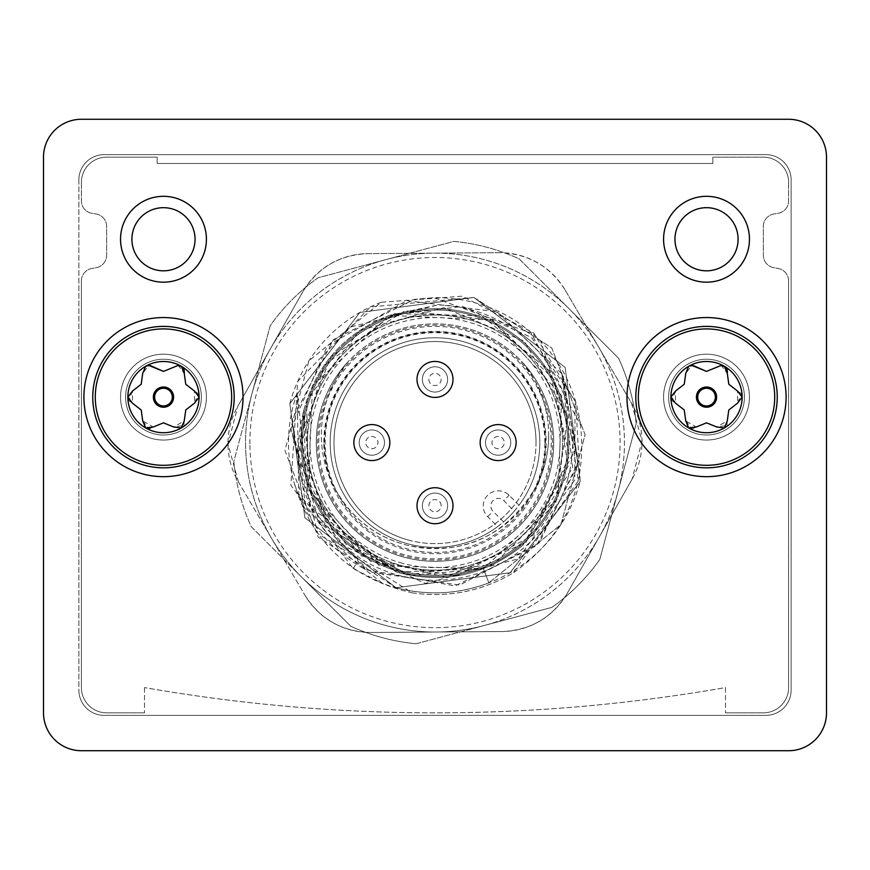 <?xml version="1.0" encoding="UTF-8"?>
<svg xmlns="http://www.w3.org/2000/svg" width="870" height="870" viewBox="0 0 870 870"><rect width="100%" height="100%" fill="white"/><g stroke="black" fill="none" stroke-linecap="round" stroke-linejoin="round"><path stroke-width="0.65" stroke-dasharray="4.35 3.26" d="M183.896 425.06L184.244 420.917L173.706 426.996L163.571 422.874A25.763 25.763 0 0 1 163.386 422.874A25.763 25.763 0 0 0 163.571 422.874A25.763 25.763 0 0 1 163.386 422.874L153.25 426.996L142.713 420.917L141.212 410.074A25.763 25.763 0 0 1 141.114 409.911L132.479 403.201L132.479 391.032L141.114 384.312A25.763 25.763 0 0 1 141.212 384.148L142.713 373.317L145.671 366.27L148.824 365.422L142.713 373.317L148.824 365.422L163.386 371.349A25.763 25.763 0 0 1 163.473 371.349A25.763 25.763 0 0 0 163.386 371.349A25.763 25.763 0 0 1 163.571 371.349A25.763 25.763 0 0 0 163.473 371.349A25.763 25.763 0 0 1 163.571 371.349L178.122 365.422L181.286 366.27L184.396 372.48M184.07 369.609L182.287 366.999M163.571 371.349L178.122 365.422L184.244 373.317L185.745 384.148A25.763 25.763 0 0 1 185.832 384.312A25.763 25.763 0 0 0 185.745 384.148A25.763 25.763 0 0 1 185.832 384.312L194.467 391.032L194.467 403.201L198.186 393.849M197.881 393.403L194.467 391.032L199.089 397.111L194.467 403.201L185.832 409.911A25.763 25.763 0 0 1 185.745 410.074A25.763 25.763 0 0 0 185.832 409.911A25.763 25.763 0 0 1 185.745 410.074L184.244 420.917L181.286 427.953L173.706 426.996L183.657 425.539M163.473 407.214A10.103 10.103 0 0 0 173.576 397.111A10.103 10.103 0 0 0 163.473 387.009A10.103 10.103 0 0 0 153.37 397.111A10.103 10.103 0 0 0 163.473 407.214A10.103 10.103 0 0 0 173.576 397.111A10.103 10.103 0 0 0 163.473 387.009A10.103 10.103 0 0 1 173.576 397.111A10.103 10.103 0 0 1 163.473 407.214A10.103 10.103 0 0 1 153.37 397.111A10.103 10.103 0 0 1 163.473 387.009A10.103 10.103 0 0 0 153.37 397.111A10.103 10.103 0 0 0 163.473 407.214M92.753 397.111A70.72 70.72 0 0 1 163.473 326.391A70.72 70.72 0 0 1 234.193 397.111A70.72 70.72 0 0 1 163.473 467.832A70.72 70.72 0 0 1 92.753 397.111A70.72 70.72 0 0 1 163.473 326.391A70.72 70.72 0 0 1 234.193 397.111A70.72 70.72 0 0 1 163.473 467.832A70.72 70.72 0 0 0 234.193 397.111A70.72 70.72 0 0 0 163.473 326.391A70.72 70.72 0 0 0 92.753 397.111A70.72 70.72 0 0 0 163.473 467.832A70.72 70.72 0 0 1 92.753 397.111M706.527 435A37.889 37.889 0 0 1 668.639 397.111A37.889 37.889 0 0 1 706.527 359.223A37.889 37.889 0 0 1 744.415 397.111A37.889 37.889 0 0 1 706.527 435A37.889 37.889 0 0 1 668.639 397.111A37.889 37.889 0 0 1 706.527 359.223A37.889 37.889 0 0 0 668.639 397.111A37.889 37.889 0 0 0 706.527 435A37.889 37.889 0 0 0 744.415 397.111A37.889 37.889 0 0 0 706.527 359.223A37.889 37.889 0 0 1 744.415 397.111A37.889 37.889 0 0 1 706.527 435A37.889 37.889 0 0 1 668.639 397.111A37.889 37.889 0 0 1 706.527 359.223A37.889 37.889 0 0 1 744.415 397.111A37.889 37.889 0 0 1 706.527 435M663.582 397.111A42.934 42.934 0 0 0 706.527 440.057A42.934 42.934 0 0 0 749.461 397.111A42.934 42.934 0 0 0 706.527 354.177A42.934 42.934 0 0 0 663.582 397.111A42.934 42.934 0 0 1 706.527 354.177A42.934 42.934 0 0 1 749.461 397.111A42.934 42.934 0 0 0 706.527 354.177A42.934 42.934 0 0 0 663.582 397.111A42.934 42.934 0 0 0 706.527 440.057A42.934 42.934 0 0 0 749.461 397.111A42.934 42.934 0 0 0 706.527 354.177A42.934 42.934 0 0 0 663.582 397.111A42.934 42.934 0 0 0 706.527 440.057A42.934 42.934 0 0 0 749.461 397.111A42.934 42.934 0 0 1 706.527 440.057A42.934 42.934 0 0 1 663.582 397.111M163.473 435A37.889 37.889 0 0 1 125.584 397.111A37.889 37.889 0 0 1 163.473 359.223A37.889 37.889 0 0 1 201.361 397.111A37.889 37.889 0 0 1 163.473 435A37.889 37.889 0 0 1 125.584 397.111A37.889 37.889 0 0 1 163.473 359.223A37.889 37.889 0 0 0 125.584 397.111A37.889 37.889 0 0 0 163.473 435A37.889 37.889 0 0 0 201.361 397.111A37.889 37.889 0 0 0 163.473 359.223A37.889 37.889 0 0 1 201.361 397.111A37.889 37.889 0 0 1 163.473 435A37.889 37.889 0 0 1 125.584 397.111A37.889 37.889 0 0 1 163.473 359.223A37.889 37.889 0 0 1 201.361 397.111A37.889 37.889 0 0 1 163.473 435M120.538 397.111A42.934 42.934 0 0 0 163.473 440.057A42.934 42.934 0 0 0 206.418 397.111A42.934 42.934 0 0 0 163.473 354.177A42.934 42.934 0 0 0 120.538 397.111A42.934 42.934 0 0 1 163.473 354.177A42.934 42.934 0 0 1 206.418 397.111A42.934 42.934 0 0 0 163.473 354.177A42.934 42.934 0 0 0 120.538 397.111A42.934 42.934 0 0 0 163.473 440.057A42.934 42.934 0 0 0 206.418 397.111A42.934 42.934 0 0 0 163.473 354.177A42.934 42.934 0 0 0 120.538 397.111A42.934 42.934 0 0 0 163.473 440.057A42.934 42.934 0 0 0 206.418 397.111A42.934 42.934 0 0 1 163.473 440.057A42.934 42.934 0 0 1 120.538 397.111M635.807 397.111A70.72 70.72 0 0 1 706.527 326.391A70.72 70.72 0 0 1 777.247 397.111A70.72 70.72 0 0 1 706.527 467.832A70.72 70.72 0 0 1 635.807 397.111A70.72 70.72 0 0 1 706.527 326.391A70.72 70.72 0 0 1 777.247 397.111A70.72 70.72 0 0 1 706.527 467.832A70.72 70.72 0 0 0 777.247 397.111A70.72 70.72 0 0 0 706.527 326.391A70.72 70.72 0 0 0 635.807 397.111A70.72 70.72 0 0 0 706.527 467.832A70.72 70.72 0 0 1 635.807 397.111M726.939 425.06L727.287 420.917L716.75 426.996L706.614 422.874A25.763 25.763 0 0 1 706.429 422.874A25.763 25.763 0 0 0 706.614 422.874A25.763 25.763 0 0 1 706.429 422.874L696.294 426.996L685.756 420.917L684.255 410.074A25.763 25.763 0 0 1 684.168 409.911L675.533 403.201L675.533 391.032L684.168 384.312A25.763 25.763 0 0 1 684.255 384.148L685.756 373.317L688.714 366.27L691.878 365.422L685.756 373.317L691.878 365.422L706.429 371.349A25.763 25.763 0 0 1 706.527 371.349A25.763 25.763 0 0 0 706.429 371.349A25.763 25.763 0 0 1 706.614 371.349A25.763 25.763 0 0 0 706.527 371.349A25.763 25.763 0 0 1 706.614 371.349L721.176 365.422L724.329 366.27L727.44 372.48M727.124 369.609L725.341 366.999M706.614 371.349L721.176 365.422L727.287 373.317L728.788 384.148A25.763 25.763 0 0 1 728.886 384.312A25.763 25.763 0 0 0 728.788 384.148A25.763 25.763 0 0 1 728.886 384.312L737.521 391.032L737.521 403.201L741.229 393.849M740.936 393.403L737.521 391.032L742.143 397.111L737.521 403.201L728.886 409.911A25.763 25.763 0 0 1 728.788 410.074A25.763 25.763 0 0 0 728.886 409.911A25.763 25.763 0 0 1 728.788 410.074L727.287 420.917L724.329 427.953L716.75 426.996L726.7 425.539M706.527 407.214A10.103 10.103 0 0 0 716.63 397.111A10.103 10.103 0 0 0 706.527 387.009A10.103 10.103 0 0 0 696.424 397.111A10.103 10.103 0 0 0 706.527 407.214A10.103 10.103 0 0 0 716.63 397.111A10.103 10.103 0 0 0 706.527 387.009A10.103 10.103 0 0 1 716.63 397.111A10.103 10.103 0 0 1 706.527 407.214A10.103 10.103 0 0 1 696.424 397.111A10.103 10.103 0 0 1 706.527 387.009A10.103 10.103 0 0 0 696.424 397.111A10.103 10.103 0 0 0 706.527 407.214M749.461 239.25A42.934 42.934 0 0 0 706.527 196.315A42.934 42.934 0 0 0 663.582 239.25A42.934 42.934 0 0 1 706.527 196.315A42.934 42.934 0 0 1 749.461 239.25A42.934 42.934 0 0 1 706.527 282.185A42.934 42.934 0 0 1 663.582 239.25A42.934 42.934 0 0 1 706.527 196.315A42.934 42.934 0 0 1 749.461 239.25A42.934 42.934 0 0 1 706.527 282.185A42.934 42.934 0 0 1 663.582 239.25A42.934 42.934 0 0 0 706.527 282.185A42.934 42.934 0 0 0 749.461 239.25M206.418 239.25A42.934 42.934 0 0 0 163.473 196.315A42.934 42.934 0 0 0 120.538 239.25A42.934 42.934 0 0 1 163.473 196.315A42.934 42.934 0 0 1 206.418 239.25A42.934 42.934 0 0 1 163.473 282.185A42.934 42.934 0 0 1 120.538 239.25A42.934 42.934 0 0 1 163.473 196.315A42.934 42.934 0 0 1 206.418 239.25A42.934 42.934 0 0 1 163.473 282.185A42.934 42.934 0 0 1 120.538 239.25A42.934 42.934 0 0 0 163.473 282.185A42.934 42.934 0 0 0 206.418 239.25M163.386 422.874L153.25 426.996L145.671 427.953A35.616 35.616 0 0 1 163.473 361.496A35.616 35.616 0 0 1 181.286 427.953A35.616 35.616 0 0 1 145.671 427.953L142.713 420.917L141.212 410.074A25.763 25.763 0 0 1 141.114 409.911L132.479 403.201L127.857 397.111L132.479 391.032L141.114 384.312A25.763 25.763 0 0 1 141.212 384.148L142.713 373.317M163.473 388.27A8.841 8.841 0 0 1 172.314 397.111A8.841 8.841 0 0 1 163.473 405.953A8.841 8.841 0 0 1 154.632 397.111A8.841 8.841 0 0 1 163.473 388.27M150.412 365.628L163.386 371.349M173.706 426.996L163.571 422.874M706.429 422.874L696.294 426.996L688.714 427.953A35.616 35.616 0 0 1 706.527 361.496A35.616 35.616 0 0 1 724.329 427.953A35.616 35.616 0 0 1 688.714 427.953L685.756 420.917L684.255 410.074A25.763 25.763 0 0 1 684.168 409.911L675.533 403.201L670.911 397.111L675.533 391.032L684.168 384.312A25.763 25.763 0 0 1 684.255 384.148L685.756 373.317M706.527 388.27A8.841 8.841 0 0 1 715.368 397.111A8.841 8.841 0 0 1 706.527 405.953A8.841 8.841 0 0 1 697.686 397.111A8.841 8.841 0 0 1 706.527 388.27M693.455 365.628L706.429 371.349M716.75 426.996L706.614 422.874M626.965 397.111A79.561 79.561 0 0 1 706.527 317.55A79.561 79.561 0 0 1 786.088 397.111A79.561 79.561 0 0 1 706.527 476.673A79.561 79.561 0 0 1 626.965 397.111M83.911 397.111A79.561 79.561 0 0 1 163.473 317.55A79.561 79.561 0 0 1 243.034 397.111A79.561 79.561 0 0 1 163.473 476.673A79.561 79.561 0 0 1 83.911 397.111M508.428 494.617A15.16 15.16 0 0 0 487.363 495.606A15.16 15.16 0 0 0 487.689 516.693L497.629 526.633L503.567 521.859L493.051 511.342A7.58 7.58 0 0 1 492.877 500.794A7.58 7.58 0 0 1 503.763 500.62L514.279 511.147L519.053 505.198L509.124 495.269A15.16 15.16 0 0 0 487.689 495.269A15.16 15.16 0 0 0 487.689 516.693L497.629 526.633A104.824 104.824 0 0 1 330.176 442.58A104.824 104.824 0 0 1 435 337.756A104.824 104.824 0 0 1 539.824 442.58A104.824 104.824 0 0 1 435 547.393A104.824 104.824 0 0 1 330.176 442.58A104.824 104.824 0 0 1 435 337.756A104.824 104.824 0 0 1 519.053 505.198L509.124 495.269A15.16 15.16 0 0 0 508.428 494.617A15.16 15.16 0 0 1 509.124 495.269L503.763 500.62M580.159 481.469L510.146 572.721L396.1 587.739L510.146 572.721L580.159 481.469L565.152 367.434L473.9 297.409L565.152 367.434L580.159 481.469L510.135 572.721L396.1 587.739A150.282 150.282 0 0 1 382.702 583.465L356.722 563.107C306.131 521.793 288.459 470.942 303.717 410.553C316.354 364.476 344.922 332.742 389.434 315.364L462.622 306.436L531.679 337.614L575.701 401.766L580.159 481.469A150.282 150.282 0 0 1 396.1 587.739L304.848 517.726L289.83 403.68L359.854 312.428L473.9 297.409L370.305 306.936L297.703 381.451L290.895 485.264L353.155 568.621L382.702 583.465M567.969 478.206A137.656 137.656 0 0 1 298.388 459.534L303.717 410.553L306.099 483.144L345.727 544.011L411.129 575.581L483.426 568.73L396.285 572.047L325.271 521.445L299.943 438.001L330.861 356.461L405.148 310.786L491.854 319.997L554.897 380.244L568.001 466.45L525.719 542.717L445.668 577.278L361.17 555.756L307.414 487.091L306.795 399.895L359.549 330.469L443.733 307.73L524.284 341.138L567.653 416.795L555.778 503.186L493.605 564.336L407.04 574.776L332.112 530.178L300.03 449.094L324.151 365.302L394.436 313.678L481.61 315.745L549.372 370.62L569.513 455.467L533.636 534.941L456.685 575.962L370.696 561.433L311.493 497.412L303.717 410.553C316.332 364.486 344.911 332.753 389.434 315.364L312.504 385.54L308.317 489.582L379.342 565.717L483.426 568.73L558.127 498.238L561.694 395.578L492.039 320.084L389.434 315.364L437.588 304.946A137.656 137.656 0 0 1 567.969 478.206M381.147 302.271A150.282 150.282 0 0 0 289.84 403.68L304.848 517.715L396.1 587.739L304.848 517.715L289.84 403.68L359.854 312.428L473.9 297.409L565.152 367.434L580.159 481.469L510.146 572.721L396.1 587.739C427.529 595.896 458.446 594.275 488.853 582.878C458.446 594.275 427.529 595.896 396.1 587.739L304.848 517.715L289.84 403.68L359.865 312.428L473.9 297.409L565.152 367.434L580.17 481.48L510.146 572.732L396.1 587.739L304.848 517.715L289.84 403.68L359.854 312.428L473.9 297.409L359.854 312.428L289.84 403.68L304.848 517.715L396.1 587.739L510.146 572.732L580.17 481.48L565.152 367.434L473.9 297.409L359.854 312.428L289.83 403.68L304.848 517.715L396.1 587.739L304.848 517.715L289.84 403.68L359.865 312.428L473.9 297.409L565.152 367.434L580.159 481.469L510.135 572.721L396.1 587.739L304.848 517.715L289.84 403.68L359.854 312.428L473.9 297.409L565.152 367.434L580.17 481.48L510.146 572.732L396.1 587.739L510.135 572.721L580.159 481.469L565.152 367.434L473.9 297.42L359.865 312.428L289.84 403.68L304.848 517.715L396.1 587.739L510.135 572.721L580.159 481.469L565.152 367.434L473.9 297.42L359.865 312.428L289.84 403.68L304.848 517.715L396.1 587.739L510.146 572.721L580.159 481.469L565.152 367.434L473.9 297.42L551.787 348L585.075 434.706L561.041 524.425L488.853 582.878L561.041 524.425L585.075 434.717L551.797 348L473.9 297.42L359.854 312.428L289.84 403.68L304.848 517.715L396.1 587.739L318.213 537.149L284.925 450.442L308.959 360.724L381.147 302.271L462.133 296.191L533.68 332.982L575.07 401.092L574.755 480.022L518.031 558.91L425.245 583.411L339.137 543.804L298.388 459.534M416.11 643.756A202.068 202.068 0 0 1 382.702 637.754A202.068 202.068 0 0 0 416.11 643.756L484.024 625.563L416.11 643.756M131.903 239.25A31.57 31.57 0 0 0 163.473 270.82A31.57 31.57 0 0 0 195.043 239.25A31.57 31.57 0 0 0 163.473 207.68A31.57 31.57 0 0 0 131.903 239.25M674.957 239.25A31.57 31.57 0 0 1 706.527 207.68A31.57 31.57 0 0 1 738.097 239.25A31.57 31.57 0 0 1 706.527 270.82A31.57 31.57 0 0 1 674.957 239.25M788.611 182.417L788.611 200.861L788.611 182.417A25.263 25.263 0 0 0 763.36 157.166A25.263 25.263 0 0 1 788.611 182.417M712.834 163.473L157.166 163.473L712.834 163.473L712.834 157.166L763.36 157.166L712.834 157.166L712.834 163.473M788.611 280.923L788.611 687.583A25.263 25.263 0 0 1 763.36 712.834L725.471 712.834L763.36 712.834A25.263 25.263 0 0 0 788.611 687.583L788.611 280.923A12.626 12.626 0 0 0 778.302 268.515L773.669 267.645A12.626 12.626 0 0 1 763.36 255.236L763.36 226.439A12.626 12.626 0 0 1 773.985 213.966L777.976 213.324A12.626 12.626 0 0 0 788.611 200.861A12.626 12.626 0 0 1 777.976 213.324L773.985 213.966A12.626 12.626 0 0 0 763.36 226.439L763.36 255.236A12.626 12.626 0 0 0 773.669 267.645L778.302 268.515A12.626 12.626 0 0 1 788.611 280.923M725.471 687.583L725.471 712.834L725.471 687.583A1682.819 1682.819 0 0 1 144.529 687.583A1682.819 1682.819 0 0 0 725.471 687.583M81.388 182.417L81.388 200.861L81.388 182.417A25.263 25.263 0 0 1 106.64 157.166A25.263 25.263 0 0 0 81.388 182.417M157.166 163.473L157.166 157.166L106.64 157.166L157.166 157.166L157.166 163.473M81.388 280.923L81.388 687.583A25.263 25.263 0 0 0 106.64 712.834L144.529 712.834L106.64 712.834A25.263 25.263 0 0 1 81.388 687.583L81.388 280.923A12.626 12.626 0 0 1 91.698 268.515L96.331 267.645A12.626 12.626 0 0 0 106.64 255.236L106.64 226.439A12.626 12.626 0 0 0 96.015 213.966L92.024 213.324A12.626 12.626 0 0 1 81.388 200.861A12.626 12.626 0 0 0 92.024 213.324L96.015 213.966A12.626 12.626 0 0 1 106.64 226.439L106.64 255.236A12.626 12.626 0 0 1 96.331 267.645L91.698 268.515A12.626 12.626 0 0 0 81.388 280.923M144.529 687.583L144.529 712.834L144.529 687.583M301.053 576.527A189.432 189.432 0 0 1 252.017 393.544L270.222 325.63A202.068 202.068 0 0 1 318.05 277.791L385.976 259.597A189.432 189.432 0 0 1 568.947 308.622L519.227 258.901A202.068 202.068 0 0 0 453.89 241.392L385.976 259.597L453.89 241.392A202.068 202.068 0 0 1 519.227 258.901L618.668 358.342A202.068 202.068 0 0 1 636.177 423.69L599.778 559.53A202.068 202.068 0 0 1 551.95 607.358L484.024 625.563A189.432 189.432 0 0 1 301.053 576.527L251.332 526.807A202.068 202.068 0 0 1 233.823 461.47L252.017 393.544A189.432 189.432 0 0 1 568.947 308.622A189.432 189.432 0 0 1 484.024 625.563L551.95 607.358A202.068 202.068 0 0 0 599.778 559.53L636.177 423.69A202.068 202.068 0 0 0 618.668 358.342L568.947 308.622A189.432 189.432 0 0 1 484.024 625.563A189.432 189.432 0 0 1 301.053 576.527L350.773 626.248L301.053 576.527A189.432 189.432 0 0 1 252.017 393.544L270.222 325.63A202.068 202.068 0 0 1 318.05 277.791L385.976 259.597A189.432 189.432 0 0 0 252.017 393.544L233.823 461.47A202.068 202.068 0 0 0 251.332 526.807L301.053 576.527M382.702 637.754A202.068 202.068 0 0 1 350.773 626.248A202.068 202.068 0 0 0 382.702 637.754M469.648 313.276A133.871 133.871 0 0 0 305.696 407.932A133.871 133.871 0 0 0 400.352 571.884A133.871 133.871 0 0 0 564.304 477.228A133.871 133.871 0 0 0 469.648 313.276A133.871 133.871 0 0 0 305.696 407.932A133.871 133.871 0 0 0 400.352 571.884A133.871 133.871 0 0 0 564.304 477.228A133.871 133.871 0 0 0 469.648 313.276M353.155 568.621L356.722 563.107M289.84 403.68L348.435 327.533L437.588 304.946M307.447 442.58A127.553 127.553 0 0 1 435 315.027A127.553 127.553 0 0 1 562.553 442.58A127.553 127.553 0 0 1 435 570.133A127.553 127.553 0 0 1 307.447 442.58A127.553 127.553 0 0 1 435 315.027A127.553 127.553 0 0 1 562.553 442.58A127.553 127.553 0 0 1 435 570.133A127.553 127.553 0 0 1 307.447 442.58M567.61 442.58A132.61 132.61 0 0 1 435 575.179A132.61 132.61 0 0 1 302.39 442.58A132.61 132.61 0 0 1 435 309.97A132.61 132.61 0 0 1 567.61 442.58A132.61 132.61 0 0 0 435 309.97A132.61 132.61 0 0 0 302.39 442.58A132.61 132.61 0 0 0 435 575.179A132.61 132.61 0 0 0 567.61 442.58A132.61 132.61 0 0 0 435 309.97A132.61 132.61 0 0 0 302.39 442.58A132.61 132.61 0 0 0 435 575.179A132.61 132.61 0 0 0 567.61 442.58M514.279 511.147A104.824 104.824 0 0 1 503.567 521.859M422.374 379.429A12.626 12.626 0 0 1 435 366.803A12.626 12.626 0 0 1 447.626 379.429A12.626 12.626 0 0 1 435 392.065A12.626 12.626 0 0 1 422.374 379.429A12.626 12.626 0 0 0 435 392.065A12.626 12.626 0 0 0 447.626 379.429A12.626 12.626 0 0 0 435 366.803A12.626 12.626 0 0 0 422.374 379.429A12.626 12.626 0 0 1 435 366.803A12.626 12.626 0 0 1 447.626 379.429A12.626 12.626 0 0 1 435 392.065A12.626 12.626 0 0 1 422.374 379.429A12.626 12.626 0 0 1 435 366.803A12.626 12.626 0 0 1 447.626 379.429A12.626 12.626 0 0 1 435 392.065A12.626 12.626 0 0 1 422.374 379.429M498.14 429.943A12.626 12.626 0 0 1 510.777 442.58A12.626 12.626 0 0 1 498.14 455.206A12.626 12.626 0 0 1 485.514 442.58A12.626 12.626 0 0 1 498.14 429.943A12.626 12.626 0 0 0 485.514 442.58A12.626 12.626 0 0 0 498.14 455.206A12.626 12.626 0 0 0 510.777 442.58A12.626 12.626 0 0 0 498.14 429.943A12.626 12.626 0 0 1 510.777 442.58A12.626 12.626 0 0 1 498.14 455.206A12.626 12.626 0 0 1 485.514 442.58A12.626 12.626 0 0 1 498.14 429.943A12.626 12.626 0 0 1 510.777 442.58A12.626 12.626 0 0 1 498.14 455.206A12.626 12.626 0 0 1 485.514 442.58A12.626 12.626 0 0 1 498.14 429.943M447.626 505.72A12.626 12.626 0 0 1 435 518.357A12.626 12.626 0 0 1 422.374 505.72A12.626 12.626 0 0 1 435 493.094A12.626 12.626 0 0 1 447.626 505.72A12.626 12.626 0 0 0 435 493.094A12.626 12.626 0 0 0 422.374 505.72A12.626 12.626 0 0 0 435 518.357A12.626 12.626 0 0 0 447.626 505.72A12.626 12.626 0 0 1 435 518.357A12.626 12.626 0 0 1 422.374 505.72A12.626 12.626 0 0 1 435 493.094A12.626 12.626 0 0 1 447.626 505.72A12.626 12.626 0 0 1 435 518.357A12.626 12.626 0 0 1 422.374 505.72A12.626 12.626 0 0 1 435 493.094A12.626 12.626 0 0 1 447.626 505.72M371.86 455.206A12.626 12.626 0 0 1 359.223 442.58A12.626 12.626 0 0 1 371.86 429.943A12.626 12.626 0 0 1 384.486 442.58A12.626 12.626 0 0 1 371.86 455.206A12.626 12.626 0 0 0 384.486 442.58A12.626 12.626 0 0 0 371.86 429.943A12.626 12.626 0 0 0 359.223 442.58A12.626 12.626 0 0 0 371.86 455.206A12.626 12.626 0 0 1 359.223 442.58A12.626 12.626 0 0 1 371.86 429.943A12.626 12.626 0 0 1 384.486 442.58A12.626 12.626 0 0 1 371.86 455.206A12.626 12.626 0 0 1 359.223 442.58A12.626 12.626 0 0 1 371.86 429.943A12.626 12.626 0 0 1 384.486 442.58A12.626 12.626 0 0 1 371.86 455.206M428.877 379.429A6.123 6.123 0 0 0 435 385.551A6.123 6.123 0 0 0 441.123 379.429A6.123 6.123 0 0 0 435 373.306A6.123 6.123 0 0 0 428.877 379.429M498.14 436.457A6.123 6.123 0 0 0 492.028 442.58A6.123 6.123 0 0 0 498.14 448.702A6.123 6.123 0 0 0 504.263 442.58A6.123 6.123 0 0 0 498.14 436.457M441.123 505.72A6.123 6.123 0 0 0 435 499.597A6.123 6.123 0 0 0 428.877 505.72A6.123 6.123 0 0 0 435 511.843A6.123 6.123 0 0 0 441.123 505.72M371.86 448.702A6.123 6.123 0 0 0 377.971 442.58A6.123 6.123 0 0 0 371.86 436.457A6.123 6.123 0 0 0 365.737 442.58A6.123 6.123 0 0 0 371.86 448.702M565.163 290.101L631.598 403.288A75.777 75.777 0 0 1 632.131 479.065L567.316 593.188A75.777 75.777 0 0 1 501.968 631.544L370.729 632.479A75.777 75.777 0 0 1 304.837 595.058C320.138 619.244 342.106 631.718 370.729 632.479L501.968 631.544C530.569 630.38 552.352 617.602 567.316 593.188L632.131 479.065L642.016 441.112L631.598 403.288L565.163 290.101C549.862 265.905 527.894 253.431 499.271 252.681A75.777 75.777 0 0 1 565.163 290.101M499.271 252.681L368.032 253.616C339.43 254.769 317.648 267.558 302.684 291.961A75.777 75.777 0 0 1 368.032 253.616L499.271 252.681M302.684 291.961L237.869 406.094L227.983 444.048L238.402 481.86A75.777 75.777 0 0 1 237.869 406.094L302.684 291.961M238.402 481.86L304.837 595.058L238.402 481.86M788.611 750.723A37.889 37.889 0 0 0 826.5 712.834A37.889 37.889 0 0 1 788.611 750.723L81.388 750.723A37.889 37.889 0 0 1 43.5 712.834A37.889 37.889 0 0 0 81.388 750.723L788.611 750.723A37.889 37.889 0 0 0 826.5 712.834L826.5 157.166A37.889 37.889 0 0 0 788.611 119.277A37.889 37.889 0 0 1 826.5 157.166L826.5 712.834M81.388 119.277A37.889 37.889 0 0 0 43.5 157.166A37.889 37.889 0 0 1 81.388 119.277L788.611 119.277L81.388 119.277A37.889 37.889 0 0 0 43.5 157.166L43.5 712.834L43.5 157.166M104.117 715.368A25.263 25.263 0 0 1 78.865 690.106A25.263 25.263 0 0 0 104.117 715.368L765.883 715.368A25.263 25.263 0 0 0 791.135 690.106A25.263 25.263 0 0 1 765.883 715.368L104.117 715.368L765.883 715.368A25.263 25.263 0 0 0 791.135 690.106L791.135 179.894A25.263 25.263 0 0 0 765.883 154.632A25.263 25.263 0 0 1 791.135 179.894L791.135 690.106L791.135 179.894A25.263 25.263 0 0 0 765.883 154.632L104.117 154.632A25.263 25.263 0 0 0 78.865 179.894A25.263 25.263 0 0 1 104.117 154.632L765.883 154.632L104.117 154.632A25.263 25.263 0 0 0 78.865 179.894L78.865 690.106A25.263 25.263 0 0 0 104.117 715.368A25.263 25.263 0 0 1 78.865 690.106L78.865 179.894A25.263 25.263 0 0 1 104.117 154.632L765.883 154.632A25.263 25.263 0 0 1 791.135 179.894L791.135 690.106A25.263 25.263 0 0 1 765.883 715.368L104.117 715.368M727.287 373.317L728.788 384.148M728.886 384.312L737.521 391.032M737.521 403.201L728.886 409.911M728.788 410.074L727.287 420.917M184.244 373.317L185.745 384.148M185.832 384.312L194.467 391.032M194.467 403.201L185.832 409.911M185.745 410.074L184.244 420.917M249.918 443.896A185.082 185.082 0 0 1 433.684 257.498A185.082 185.082 0 0 1 620.082 441.264A185.082 185.082 0 0 1 436.316 627.661A185.082 185.082 0 0 1 249.918 443.896M788.611 119.277A37.889 37.889 0 0 1 826.5 157.166M81.388 750.723A37.889 37.889 0 0 1 43.5 712.834M685.756 420.917L691.998 428.801M692.531 428.769L696.294 426.996M675.533 391.032L671.814 400.374M672.118 400.82L675.533 403.201M142.713 420.917L148.944 428.801M149.488 428.769L153.25 426.996M132.479 391.032L128.771 400.374M129.065 400.82L132.479 403.201M411.662 592.785L412.282 592.872C448.235 597.94 481.882 591.285 513.202 572.928L578.289 480.925L561.781 372.904L572.656 467.56L522.381 545.642C485.079 575.505 443.319 584.379 397.09 572.275L319.181 521.119L290.906 428.91L317.876 533.669L412.293 592.872C448.3 597.962 481.969 591.295 513.311 572.862L513.202 572.928M290.906 428.91L327.577 345.575L406.747 300.618L497.107 311.83L562.879 374.774L578.071 464.558L536.638 545.631L454.999 585.945L365.443 569.513C329.839 550.047 305.957 520.717 293.788 481.556C310.797 541.434 350.295 578.539 412.293 592.872M365.443 569.513L298.791 494.062L297.225 392.783L309.448 506.329L397.09 572.275C443.319 584.379 485.079 575.505 522.381 545.642L523.011 545.142L522.381 545.642M297.225 392.783A146.497 146.497 0 0 0 293.788 481.556M523.011 545.142L575.668 449.344L540.629 341.073C510.831 311.906 475.27 297.431 433.967 297.649L414.218 299.41L333.46 339.528L292.146 419.677L306.338 508.722L370.511 572.068L459.73 585.118L539.346 542.782L578.43 461.524L561.781 372.904M513.844 572.536C565.326 535.605 587.511 486.352 580.41 424.767L531.146 333.156L433.967 297.757L414.218 299.41M580.41 424.767A146.497 146.497 0 0 0 540.629 341.073M333.166 485.493A113.665 113.665 0 0 1 348.446 361.333A118.711 118.711 0 0 1 465.722 327.914A118.711 118.711 0 0 0 320.334 411.847A118.711 118.711 0 0 0 404.278 557.246A118.711 118.711 0 0 0 549.666 473.302A118.711 118.711 0 0 0 465.722 327.914A118.711 118.711 0 0 1 521.554 361.333A113.665 113.665 0 0 1 536.833 485.493A110.501 110.501 0 0 0 351.697 369.967A110.501 110.501 0 0 0 333.166 485.493C350.012 517.052 374.785 536.986 407.486 545.283C463.373 556.517 506.492 536.594 536.833 485.493M402.636 563.347A125.03 125.03 0 0 1 314.233 410.216A125.03 125.03 0 0 1 467.364 321.813A125.03 125.03 0 0 1 555.767 474.933A125.03 125.03 0 0 1 402.636 563.347M408.846 540.172A101.029 101.029 0 0 1 333.971 442.58A101.029 101.029 0 0 1 461.154 344.988A101.029 101.029 0 0 1 532.592 468.723A101.029 101.029 0 0 1 408.846 540.172M548.665 435A113.665 113.665 0 0 1 435 548.665A113.665 113.665 0 0 1 348.446 361.333A118.711 118.711 0 0 0 404.278 557.246A118.711 118.711 0 0 0 521.554 361.333A113.665 113.665 0 0 1 548.665 435M536.029 442.58A101.029 101.029 0 0 0 435 341.54A101.029 101.029 0 0 0 333.971 442.58A101.029 101.029 0 0 0 435 543.609A101.029 101.029 0 0 0 536.029 442.58M552.45 442.58A117.45 117.45 0 0 0 435 325.13A117.45 117.45 0 0 0 317.55 442.58A117.45 117.45 0 0 0 435 560.03A117.45 117.45 0 0 0 552.45 442.58M417.317 379.429A17.683 17.683 0 0 1 435 361.757A17.683 17.683 0 0 1 452.683 379.429A17.683 17.683 0 0 0 435 361.757A17.683 17.683 0 0 0 417.317 379.429A17.683 17.683 0 0 0 435 397.111A17.683 17.683 0 0 0 452.683 379.429A17.683 17.683 0 0 1 435 397.111A17.683 17.683 0 0 1 417.317 379.429A17.683 17.683 0 0 1 435 361.757A17.683 17.683 0 0 1 452.683 379.429A17.683 17.683 0 0 1 435 397.111A17.683 17.683 0 0 1 417.317 379.429A17.683 17.683 0 0 0 435 397.111A17.683 17.683 0 0 0 452.683 379.429A17.683 17.683 0 0 0 435 361.757A17.683 17.683 0 0 0 417.317 379.429A17.683 17.683 0 0 1 435 361.757A17.683 17.683 0 0 1 452.683 379.429A17.683 17.683 0 0 1 435 397.111A17.683 17.683 0 0 1 417.317 379.429A17.683 17.683 0 0 0 435 397.111A17.683 17.683 0 0 0 452.683 379.429A17.683 17.683 0 0 0 435 361.757A17.683 17.683 0 0 0 417.317 379.429A17.683 17.683 0 0 0 435 397.111A17.683 17.683 0 0 0 452.683 379.429A17.683 17.683 0 0 0 435 361.757A17.683 17.683 0 0 0 417.317 379.429M416.686 379.429A18.313 18.313 0 0 1 435 361.115A18.313 18.313 0 0 1 453.313 379.429A18.313 18.313 0 0 1 435 397.742A18.313 18.313 0 0 1 416.686 379.429A18.313 18.313 0 0 1 435 361.115A18.313 18.313 0 0 1 453.313 379.429A18.313 18.313 0 0 1 435 397.742A18.313 18.313 0 0 1 416.686 379.429A18.313 18.313 0 0 1 435 361.115A18.313 18.313 0 0 1 453.313 379.429A18.313 18.313 0 0 1 435 397.742A18.313 18.313 0 0 1 416.686 379.429A18.313 18.313 0 0 1 435 361.115A18.313 18.313 0 0 1 453.313 379.429A18.313 18.313 0 0 1 435 397.742A18.313 18.313 0 0 1 416.686 379.429A18.313 18.313 0 0 1 435 361.115A18.313 18.313 0 0 1 453.313 379.429A18.313 18.313 0 0 1 435 397.742A18.313 18.313 0 0 1 416.686 379.429A18.313 18.313 0 0 1 435 361.115A18.313 18.313 0 0 1 453.313 379.429A18.313 18.313 0 0 1 435 397.742A18.313 18.313 0 0 1 416.686 379.429M498.14 424.897A17.683 17.683 0 0 1 515.823 442.58A17.683 17.683 0 0 1 498.14 460.263A17.683 17.683 0 0 0 515.823 442.58A17.683 17.683 0 0 0 498.14 424.897A17.683 17.683 0 0 0 480.468 442.58A17.683 17.683 0 0 0 498.14 460.263A17.683 17.683 0 0 1 480.468 442.58A17.683 17.683 0 0 1 498.14 424.897A17.683 17.683 0 0 0 480.468 442.58A17.683 17.683 0 0 0 498.14 460.263A17.683 17.683 0 0 0 515.823 442.58A17.683 17.683 0 0 0 498.14 424.897A17.683 17.683 0 0 1 515.823 442.58A17.683 17.683 0 0 1 498.14 460.263A17.683 17.683 0 0 1 480.468 442.58A17.683 17.683 0 0 1 498.14 424.897A17.683 17.683 0 0 0 480.468 442.58A17.683 17.683 0 0 0 498.14 460.263A17.683 17.683 0 0 1 480.468 442.58A17.683 17.683 0 0 1 498.14 424.897A17.683 17.683 0 0 1 515.823 442.58A17.683 17.683 0 0 1 498.14 460.263A17.683 17.683 0 0 0 515.823 442.58A17.683 17.683 0 0 0 498.14 424.897A17.683 17.683 0 0 0 480.468 442.58A17.683 17.683 0 0 0 498.14 460.263A17.683 17.683 0 0 0 515.823 442.58A17.683 17.683 0 0 0 498.14 424.897M479.838 442.58A18.313 18.313 0 0 1 498.14 424.266A18.313 18.313 0 0 1 516.454 442.58A18.313 18.313 0 0 1 498.14 460.893A18.313 18.313 0 0 1 479.838 442.58A18.313 18.313 0 0 1 498.14 424.266A18.313 18.313 0 0 1 516.454 442.58A18.313 18.313 0 0 1 498.14 460.893A18.313 18.313 0 0 1 479.838 442.58A18.313 18.313 0 0 1 498.14 424.266A18.313 18.313 0 0 1 516.454 442.58A18.313 18.313 0 0 1 498.14 460.893A18.313 18.313 0 0 1 479.838 442.58A18.313 18.313 0 0 1 498.14 424.266A18.313 18.313 0 0 1 516.454 442.58A18.313 18.313 0 0 1 498.14 460.893A18.313 18.313 0 0 1 479.838 442.58A18.313 18.313 0 0 1 498.14 424.266A18.313 18.313 0 0 1 516.454 442.58A18.313 18.313 0 0 1 498.14 460.893A18.313 18.313 0 0 1 479.838 442.58A18.313 18.313 0 0 1 498.14 424.266A18.313 18.313 0 0 1 516.454 442.58A18.313 18.313 0 0 1 498.14 460.893A18.313 18.313 0 0 1 479.838 442.58M416.686 505.72A18.313 18.313 0 0 1 435 487.407A18.313 18.313 0 0 1 453.313 505.72A18.313 18.313 0 0 1 435 524.034A18.313 18.313 0 0 1 416.686 505.72A18.313 18.313 0 0 1 435 487.407A18.313 18.313 0 0 1 453.313 505.72A18.313 18.313 0 0 1 435 524.034A18.313 18.313 0 0 1 416.686 505.72A18.313 18.313 0 0 1 435 487.407A18.313 18.313 0 0 1 453.313 505.72A18.313 18.313 0 0 1 435 524.034A18.313 18.313 0 0 1 416.686 505.72A18.313 18.313 0 0 1 435 487.407A18.313 18.313 0 0 1 453.313 505.72A18.313 18.313 0 0 1 435 524.034A18.313 18.313 0 0 1 416.686 505.72A18.313 18.313 0 0 1 435 487.407A18.313 18.313 0 0 1 453.313 505.72A18.313 18.313 0 0 1 435 524.034A18.313 18.313 0 0 1 416.686 505.72A18.313 18.313 0 0 1 435 487.407A18.313 18.313 0 0 1 453.313 505.72A18.313 18.313 0 0 1 435 524.034A18.313 18.313 0 0 1 416.686 505.72M435 488.037A17.683 17.683 0 0 0 417.317 505.72A17.683 17.683 0 0 0 435 523.403A17.683 17.683 0 0 0 452.683 505.72A17.683 17.683 0 0 0 435 488.037M417.317 505.72A17.683 17.683 0 0 0 435 523.403A17.683 17.683 0 0 0 452.683 505.72A17.683 17.683 0 0 1 435 523.403A17.683 17.683 0 0 1 417.317 505.72A17.683 17.683 0 0 1 435 488.037A17.683 17.683 0 0 1 452.683 505.72A17.683 17.683 0 0 0 435 488.037A17.683 17.683 0 0 0 417.317 505.72A17.683 17.683 0 0 1 435 488.037A17.683 17.683 0 0 1 452.683 505.72A17.683 17.683 0 0 0 435 488.037A17.683 17.683 0 0 0 417.317 505.72A17.683 17.683 0 0 0 435 523.403A17.683 17.683 0 0 0 452.683 505.72A17.683 17.683 0 0 1 435 523.403A17.683 17.683 0 0 1 417.317 505.72A17.683 17.683 0 0 1 435 488.037A17.683 17.683 0 0 1 452.683 505.72A17.683 17.683 0 0 1 435 523.403A17.683 17.683 0 0 1 417.317 505.72A17.683 17.683 0 0 0 435 523.403A17.683 17.683 0 0 0 452.683 505.72A17.683 17.683 0 0 0 435 488.037A17.683 17.683 0 0 0 417.317 505.72M371.86 460.263A17.683 17.683 0 0 1 354.177 442.58A17.683 17.683 0 0 1 371.86 424.897A17.683 17.683 0 0 0 354.177 442.58A17.683 17.683 0 0 0 371.86 460.263A17.683 17.683 0 0 0 389.532 442.58A17.683 17.683 0 0 0 371.86 424.897A17.683 17.683 0 0 1 389.532 442.58A17.683 17.683 0 0 1 371.86 460.263A17.683 17.683 0 0 1 354.177 442.58A17.683 17.683 0 0 1 371.86 424.897A17.683 17.683 0 0 0 354.177 442.58A17.683 17.683 0 0 0 371.86 460.263A17.683 17.683 0 0 0 389.532 442.58A17.683 17.683 0 0 0 371.86 424.897A17.683 17.683 0 0 1 389.532 442.58A17.683 17.683 0 0 1 371.86 460.263A17.683 17.683 0 0 1 354.177 442.58A17.683 17.683 0 0 1 371.86 424.897A17.683 17.683 0 0 1 389.532 442.58A17.683 17.683 0 0 1 371.86 460.263A17.683 17.683 0 0 0 389.532 442.58A17.683 17.683 0 0 0 371.86 424.897A17.683 17.683 0 0 0 354.177 442.58A17.683 17.683 0 0 0 371.86 460.263M353.546 442.58A18.313 18.313 0 0 1 371.86 424.266A18.313 18.313 0 0 1 390.162 442.58A18.313 18.313 0 0 1 371.86 460.893A18.313 18.313 0 0 1 353.546 442.58A18.313 18.313 0 0 1 371.86 424.266A18.313 18.313 0 0 1 390.162 442.58A18.313 18.313 0 0 1 371.86 460.893A18.313 18.313 0 0 1 353.546 442.58A18.313 18.313 0 0 1 371.86 424.266A18.313 18.313 0 0 1 390.162 442.58A18.313 18.313 0 0 1 371.86 460.893A18.313 18.313 0 0 1 353.546 442.58A18.313 18.313 0 0 1 371.86 424.266A18.313 18.313 0 0 1 390.162 442.58A18.313 18.313 0 0 1 371.86 460.893A18.313 18.313 0 0 1 353.546 442.58A18.313 18.313 0 0 1 371.86 424.266A18.313 18.313 0 0 1 390.162 442.58A18.313 18.313 0 0 1 371.86 460.893A18.313 18.313 0 0 1 353.546 442.58A18.313 18.313 0 0 1 371.86 424.266A18.313 18.313 0 0 1 390.162 442.58A18.313 18.313 0 0 1 371.86 460.893A18.313 18.313 0 0 1 353.546 442.58M371.86 424.897A17.683 17.683 0 0 0 354.177 442.58A17.683 17.683 0 0 0 371.86 460.263A17.683 17.683 0 0 0 389.532 442.58A17.683 17.683 0 0 0 371.86 424.897M163.473 467.832A70.72 70.72 0 0 0 234.193 397.111A70.72 70.72 0 0 0 163.473 326.391M163.473 328.914A68.197 68.197 0 0 1 231.67 397.111A68.197 68.197 0 0 1 163.473 465.309A68.197 68.197 0 0 1 95.276 397.111A68.197 68.197 0 0 1 163.473 328.914M706.527 467.832A70.72 70.72 0 0 0 777.247 397.111A70.72 70.72 0 0 0 706.527 326.391M706.527 328.914A68.197 68.197 0 0 1 774.724 397.111A68.197 68.197 0 0 1 706.527 465.309A68.197 68.197 0 0 1 638.33 397.111A68.197 68.197 0 0 1 706.527 328.914M487.689 516.693L493.051 511.342M488.853 582.878L483.426 568.73L488.853 582.878M544.87 442.58A109.87 109.87 0 0 0 435 332.71A109.87 109.87 0 0 0 325.13 442.58A109.87 109.87 0 0 0 435 552.45A109.87 109.87 0 0 0 544.87 442.58M323.836 442.58A111.164 111.164 0 0 1 435 331.416A111.164 111.164 0 0 1 546.164 442.58A111.164 111.164 0 0 1 435 553.733A111.164 111.164 0 0 1 323.836 442.58M318.79 442.58A116.21 116.21 0 0 1 435 326.37A116.21 116.21 0 0 1 551.21 442.58A116.21 116.21 0 0 1 435 558.79A116.21 116.21 0 0 1 318.79 442.58"/><path stroke-width="1.3" d="M163.473 371.349A25.763 25.763 0 0 0 163.386 371.349L148.824 365.422L145.671 366.27L142.713 373.317L141.212 384.148A25.763 25.763 0 0 0 141.114 384.312L132.479 391.032L127.857 397.111A35.616 35.616 0 0 0 181.286 427.953A35.616 35.616 0 0 0 163.473 361.496A35.616 35.616 0 0 0 127.857 397.111L132.479 403.201L141.114 409.911A25.763 25.763 0 0 0 141.212 410.074L142.713 420.917L145.671 427.953L153.25 426.996L163.386 422.874A25.763 25.763 0 0 0 163.571 422.874L173.706 426.996L181.286 427.953L184.244 420.917L185.745 410.074A25.763 25.763 0 0 0 185.832 409.911L194.467 403.201L199.089 397.111L194.467 391.032L185.832 384.312A25.763 25.763 0 0 0 185.745 384.148L184.244 373.317L181.286 366.27L178.122 365.422L163.571 371.349A25.763 25.763 0 0 0 163.473 371.349M153.25 426.996L163.386 422.874M163.571 422.874L173.706 426.996M182.287 366.999L178.122 365.422L163.571 371.349M184.396 372.48L184.07 369.609M163.473 407.214A10.103 10.103 0 0 1 153.37 397.111A10.103 10.103 0 0 1 163.473 387.009A10.103 10.103 0 0 1 173.576 397.111A10.103 10.103 0 0 1 163.473 407.214M163.473 388.27A8.841 8.841 0 0 0 154.632 397.111A8.841 8.841 0 0 0 163.473 405.953A8.841 8.841 0 0 0 172.314 397.111A8.841 8.841 0 0 0 163.473 388.27M163.473 467.832A70.72 70.72 0 0 1 92.753 397.111A70.72 70.72 0 0 1 163.473 326.391A70.72 70.72 0 0 1 234.193 397.111A70.72 70.72 0 0 1 163.473 467.832A70.72 70.72 0 0 0 234.193 397.111A70.72 70.72 0 0 0 163.473 326.391M706.527 467.832A70.72 70.72 0 0 1 635.807 397.111A70.72 70.72 0 0 1 706.527 326.391A70.72 70.72 0 0 1 777.247 397.111A70.72 70.72 0 0 1 706.527 467.832A70.72 70.72 0 0 1 635.807 397.111A70.72 70.72 0 0 1 706.527 326.391M706.429 371.349L691.878 365.422L688.714 366.27L685.756 373.317L684.255 384.148A25.763 25.763 0 0 0 684.168 384.312L675.533 391.032L670.911 397.111L675.533 403.201L684.168 409.911A25.763 25.763 0 0 0 684.255 410.074L685.756 420.917L688.714 427.953L696.294 426.996L706.429 422.874A25.763 25.763 0 0 0 706.614 422.874L716.75 426.996L724.329 427.953L727.287 420.917L728.788 410.074A25.763 25.763 0 0 0 728.886 409.911L737.521 403.201L742.143 397.111L737.521 391.032L728.886 384.312A25.763 25.763 0 0 0 728.788 384.148L727.287 373.317L724.329 366.27L721.176 365.422L706.614 371.349A25.763 25.763 0 0 0 706.429 371.349L693.455 365.628M706.527 361.496A35.616 35.616 0 0 0 688.714 427.953A35.616 35.616 0 0 0 742.143 397.111A35.616 35.616 0 0 0 706.527 361.496M725.341 366.999L721.176 365.422L706.614 371.349M706.614 422.874L716.75 426.996M696.294 426.996L706.429 422.874M727.44 372.48L727.124 369.609M706.527 407.214A10.103 10.103 0 0 1 696.424 397.111A10.103 10.103 0 0 1 706.527 387.009A10.103 10.103 0 0 1 716.63 397.111A10.103 10.103 0 0 1 706.527 407.214M706.527 388.27A8.841 8.841 0 0 0 697.686 397.111A8.841 8.841 0 0 0 706.527 405.953A8.841 8.841 0 0 0 715.368 397.111A8.841 8.841 0 0 0 706.527 388.27M749.461 239.25A42.934 42.934 0 0 0 706.527 196.315A42.934 42.934 0 0 0 663.582 239.25A42.934 42.934 0 0 0 706.527 282.185A42.934 42.934 0 0 0 749.461 239.25M206.418 239.25A42.934 42.934 0 0 0 163.473 196.315A42.934 42.934 0 0 0 120.538 239.25A42.934 42.934 0 0 0 163.473 282.185A42.934 42.934 0 0 0 206.418 239.25M786.088 397.111A79.561 79.561 0 0 0 706.527 317.55A79.561 79.561 0 0 0 626.965 397.111A79.561 79.561 0 0 0 706.527 476.673A79.561 79.561 0 0 0 786.088 397.111M243.034 397.111A79.561 79.561 0 0 0 163.473 317.55A79.561 79.561 0 0 0 83.911 397.111A79.561 79.561 0 0 0 163.473 476.673A79.561 79.561 0 0 0 243.034 397.111M131.903 239.25A31.57 31.57 0 0 0 163.473 270.82A31.57 31.57 0 0 0 195.043 239.25A31.57 31.57 0 0 0 163.473 207.68A31.57 31.57 0 0 0 131.903 239.25M674.957 239.25A31.57 31.57 0 0 1 706.527 207.68A31.57 31.57 0 0 1 738.097 239.25A31.57 31.57 0 0 1 706.527 270.82A31.57 31.57 0 0 1 674.957 239.25M788.611 119.277L81.388 119.277L788.611 119.277A37.889 37.889 0 0 1 826.5 157.166L826.5 712.834L826.5 157.166M43.5 157.166L43.5 712.834L43.5 157.166A37.889 37.889 0 0 1 81.388 119.277M81.388 750.723L788.611 750.723L81.388 750.723A37.889 37.889 0 0 1 43.5 712.834M788.611 750.723A37.889 37.889 0 0 0 826.5 712.834M685.756 373.317L684.255 384.148M684.168 384.312L675.533 391.032M675.533 403.201L684.168 409.911M684.255 410.074L685.756 420.917M727.287 420.917L728.788 410.074M728.886 409.911L737.521 403.201M737.521 391.032L728.886 384.312M728.788 384.148L727.287 373.317M194.467 391.032L185.832 384.312M185.745 384.148L184.244 373.317M184.244 420.917L185.745 410.074M185.832 409.911L194.467 403.201M148.944 428.801L149.488 428.769M141.212 410.074L142.713 420.917M132.479 403.201L141.114 409.911M141.114 384.312L132.479 391.032M142.713 373.317L141.212 384.148M163.386 371.349L150.412 365.628M163.473 328.914A68.197 68.197 0 0 0 95.276 397.111A68.197 68.197 0 0 0 163.473 465.309A68.197 68.197 0 0 0 231.67 397.111A68.197 68.197 0 0 0 163.473 328.914M706.527 328.914A68.197 68.197 0 0 0 638.33 397.111A68.197 68.197 0 0 0 706.527 465.309A68.197 68.197 0 0 0 774.724 397.111A68.197 68.197 0 0 0 706.527 328.914"/></g></svg>
